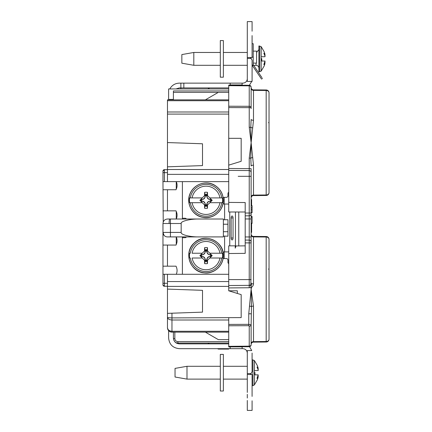 <?xml version="1.0" encoding="UTF-8"?>
<svg xmlns="http://www.w3.org/2000/svg" width="432" height="432" viewBox="0 0 432 432"><rect width="100%" height="100%" fill="white"/><g stroke="black" fill="none" stroke-linecap="round" stroke-linejoin="round"><path stroke-width="0.65" d="M228.728 138.326L228.728 165.127L241.175 161.298L241.175 138.326L228.728 138.326M247.298 58.45L247.298 81.421L252.083 81.421L252.083 60.28L251.143 58.45L247.298 58.45L247.298 57.494L252.083 57.494L252.083 35.597M252.083 353.063L252.083 371.72L250.652 374.15L251.467 374.506L247.298 374.506L247.298 350.579L251.743 350.573L249.512 346.685M253.692 65.443L256.03 65.297C257.774 65.464 258.73 66.42 258.898 68.164M223.371 65.297L247.298 65.297M261.77 58.66L261.77 61.036L261.77 58.66M261.77 56.727L265.005 56.727L264.913 54.043L264.184 51.797L264.913 54.043M265.048 61.565L264.746 62.51L265.048 62.564L263.828 64.568L265.005 61.036L261.77 61.036M264.913 63.72L264.184 65.966L265.048 62.564M265.048 56.198L263.828 53.195L265.048 55.199M264.184 51.797L261.187 46.651M261.182 71.113L258.898 71.804L258.898 45.959L261.182 46.651L261.182 71.113L264.184 65.966M223.371 40.576L223.371 77.188L220.309 77.188L220.309 40.576L223.371 40.576M193.811 65.297L181.85 63.191L181.85 54.572L193.811 52.466L193.811 65.297L220.309 65.297M228.728 317.903L228.728 319.999L171.968 319.999C169.258 319.826 167.756 318.919 167.47 317.266C167.756 317.65 169.258 317.86 171.968 317.903L241.175 317.601L241.175 294.629L228.728 290.801L228.728 245.846L235.229 245.846L235.229 248.168L236.083 245.959L235.445 245.959A5.935 2.965 90 0 1 235.229 248.168M228.728 331.279L228.728 332.149L171.968 332.149C169.258 331.862 167.756 330.361 167.47 327.65C167.756 329.837 169.258 331.047 171.968 331.279L228.728 331.279L228.728 319.999M228.728 324.416L248.756 324.346L248.756 313.789L251.127 289.267L251.473 306.439L251.127 324.815A1.917 1.355 180 0 1 249.232 326.171L248.756 325.696L248.756 324.346L251.127 324.815L251.127 344.795A1.917 1.355 180 0 1 249.232 346.151L249.232 326.171M169.814 88.933C171.914 85.228 175.09 83.295 179.339 83.138L242.131 83.138L242.131 85.223M176.024 88.933L179.339 87.923L180.873 87.923L180.873 88.949M228.728 88.933L168.62 88.933L168.61 99.414L173.405 99.414L173.405 92.378L228.728 92.378M228.728 90.947L173.405 90.947L173.405 92.378M251.127 199.546L251.608 199.546L251.608 205.648M251.608 201.042L251.127 201.042M251.608 223.382L251.608 232.378L251.127 232.378M164.408 181.634L162.972 181.634L162.972 171.104A1.436 1.436 90 0 1 164.408 169.673L164.408 181.634L167.47 181.634L167.47 169.511L228.728 169.511L228.728 211.993L245.192 211.993M236.083 245.959L245.192 245.846M251.127 223.382L252.083 223.382L252.083 216.508L251.127 216.335L252.083 216.508M252.083 223.209L251.127 223.209M252.083 217.199L251.127 217.199M251.127 212.695L252.083 212.695L252.083 207.695M251.127 207.884L252.083 207.884L252.083 205.648L251.127 205.648M252.083 212.522L251.127 212.522M249.221 285.66L249.232 287.75L251.235 287.345L251.127 289.267L250.922 285.185L249.221 285.66L248.756 285.368L249.221 285.66A2.392 1.922 -41.8 0 0 251.359 283.484L251.316 284.78L251.597 283.781L253.498 283.862C253.384 285.32 252.715 286.486 251.505 287.361L251.127 289.267L253.498 306.131A2.392 0.637 0 0 0 251.473 306.439L249.442 306.11M248.756 313.789L251.127 313.789M228.728 253.519L245.192 253.373L245.192 242.892L251.127 242.892L251.127 236.957L250.852 284.429A1.917 1.917 0 0 1 249.232 285.358L228.728 285.536L249.232 285.358L249.232 240.106L245.192 240.068L245.192 213.03L249.232 213.03L249.232 170.57L228.728 170.392M251.127 282.982L251.359 283.484M250.976 287.345L251.316 284.78L250.922 285.185L251.246 284.726M251.505 287.361L251.235 287.345M253.498 306.131L253.498 341.631L266.182 341.518A2.873 2.371 0 0 0 269.028 339.147A2.873 2.873 0 0 1 266.182 342.014L253.498 342.128L266.182 342.014L266.182 237.017A2.873 2.371 0 0 1 269.028 239.393A2.873 2.873 0 0 0 266.182 236.52L253.498 236.412A2.392 2.392 0 0 1 251.127 234.02M251.127 343.607A2.392 1.976 0 0 1 253.498 341.631L253.498 342.128A2.392 2.392 0 0 0 251.127 344.52L251.127 344.795A1.917 1.917 0 0 1 251.127 344.876M228.728 106.223L249.232 106.299L249.232 85.844A1.917 1.355 0 0 1 251.127 87.199L251.127 87.475A2.392 2.392 0 0 0 253.498 89.867L266.182 89.98L253.498 89.867L253.498 120.269L251.127 142.727L250.787 127.337L251.127 119.421A2.392 0.848 180 0 0 253.498 120.269M252.736 157.556A2.392 0.556 -9.5 0 0 250.787 158.117L249.232 158.117L251.127 142.727L253.498 165.181A2.392 0.848 0 0 0 251.127 166.034L250.787 158.117L251.127 142.727L249.232 127.337L249.232 106.299A1.917 1.355 0 0 1 251.127 107.654L251.127 88.387A2.392 1.976 180 0 0 253.498 90.364L253.498 89.867A2.392 2.392 0 0 1 251.127 87.475M269.028 92.853A2.873 2.873 0 0 0 266.182 89.98A2.873 2.873 0 0 1 269.028 92.853L269.028 192.602A2.873 2.873 0 0 1 266.182 195.475L253.498 195.588A2.392 2.392 0 0 0 251.127 197.98A2.392 2.392 0 0 1 253.498 195.588L266.182 195.475L266.182 89.98A2.873 2.873 0 0 1 269.028 92.853A2.873 2.371 180 0 0 266.182 90.477L253.498 90.364M251.127 173.75L251.127 168.653L249.232 168.653L249.232 170.57A1.917 1.917 0 0 1 251.127 172.481L251.127 213.905A1.917 1.917 0 0 1 249.232 215.816L249.232 213.03L251.127 213.03L251.127 216.335M228.728 346.329L228.728 346.891L249.232 346.712L249.232 346.151L228.728 346.329L228.728 332.149M249.232 346.712A1.917 1.917 0 0 0 251.127 344.795M228.728 85.666L228.728 85.104L249.232 85.282L249.232 85.844L228.728 85.666L228.728 169.511M251.127 87.199A1.917 1.917 0 0 0 249.232 85.282C250.376 85.412 251.008 86.054 251.127 87.199L251.127 108.599M249.232 127.337L250.787 127.337A2.392 0.556 -170.5 0 0 252.736 127.899M251.127 106.439L251.127 89.845M251.127 242.023A1.917 1.917 0 0 0 249.232 240.106L249.232 215.816A1.917 1.917 0 0 0 251.127 213.905L251.127 236.957L245.192 236.957M251.127 172.481A1.917 1.917 0 0 0 249.232 170.57A1.917 1.917 0 0 1 251.127 172.481L251.127 168.653M269.028 239.393A2.873 2.873 0 0 0 266.182 236.52L253.498 236.412L253.498 236.909L266.182 237.017L266.182 236.52A2.873 2.873 0 0 1 269.028 239.393L269.028 339.147M269.028 192.602A2.873 2.371 180 0 1 266.182 194.978L253.498 195.086L253.498 195.588M269.028 317.92L269.028 315.889M269.028 284.548L269.028 286.578M269.028 242.941L269.028 244.955M269.028 174.49L269.028 172.46M269.028 136.928L269.028 134.897L269.028 136.928M269.028 147.145L269.028 149.175M269.028 138.008L269.028 140.038M269.028 96.401L269.028 98.41M228.728 202.408L245.192 202.549L245.192 213.03M245.192 242.892L245.192 240.068M245.192 215.854L249.232 215.816A1.917 1.917 0 0 0 251.127 213.905M228.728 343.872L179.339 343.872C175.738 343.521 173.756 341.545 173.405 337.937L173.405 332.149M242.131 346.437L242.131 348.662L179.339 348.662C172.827 348.025 169.252 344.455 168.62 337.937L168.62 330.653A4.498 4.498 0 0 1 167.47 327.65L167.476 327.807M173.831 340.151L173.437 338.564L174.841 338.564A3.062 3.062 0 0 0 177.903 341.626L177.903 343.062L228.728 343.062L177.903 343.062A4.498 4.498 0 0 1 175.046 342.036L173.923 340.357M247.298 353.063C247.039 350.39 245.57 348.921 242.897 348.662L242.131 348.662M230.164 348.662L230.164 346.869M247.298 381.834L247.298 381.532M247.298 383.994L247.298 384.388M247.298 400.453L247.298 400.972L247.298 400.453M252.083 410.4L247.298 410.4L247.298 400.972L247.298 410.4L252.083 410.4L252.083 400.793M247.298 394.346L247.298 398.029M247.298 392.45L247.298 374.506L252.083 374.506L252.083 396.403M247.298 350.579L251.743 350.573M230.164 85.358L230.164 83.138M247.298 78.932C246.942 81.502 245.479 82.901 242.897 83.138L230.834 83.138M183.838 83.138L183.838 87.923L228.728 87.923M183.838 87.923L180.873 87.923L180.873 83.138M205.47 87.923L209.606 87.923L207.851 88.933M251.743 81.421L249.334 85.288M251.467 57.494L250.652 57.85L251.143 58.45M247.298 57.494L247.298 21.6L252.083 21.6L252.083 31.207M186.694 219.013L185.371 218.246L182.401 218.246M223.371 219.829L224.613 219.731L224.613 204.034A3.348 3.348 0 0 1 223.047 203.645M223.371 236.099L227.966 236.196L227.966 219.731L224.613 219.731M223.166 197.662A3.348 3.348 0 0 1 224.613 197.332L226.471 197.332A1.496 1.496 0 0 0 227.966 195.836L227.966 193.563A1.496 1.496 0 0 1 228.728 192.256M228.728 251.894L224.613 251.894L224.613 236.196M238.761 211.993L238.761 245.846M224.613 204.034L228.728 204.034M186.7 236.914L185.371 237.676L182.401 237.676M223.047 252.283A3.348 3.348 0 0 1 224.613 251.894M228.728 263.666A1.496 1.496 0 0 1 227.966 262.359L227.966 260.086A1.496 1.496 0 0 0 226.471 258.59L224.613 258.59A3.348 3.348 0 0 1 223.166 258.26M231.136 238.01L231.136 217.912A1.917 0.956 90 0 1 232.092 216A1.917 0.956 90 0 1 233.048 217.912L233.048 238.01A1.917 0.956 90 0 1 232.092 239.927A1.917 0.956 90 0 1 231.136 238.01L233.048 238.01M235.445 211.993L235.445 245.959M164.009 235.283L162.972 232.411L162.972 223.511C163.242 220.779 164.738 219.278 167.47 219.013L199.222 219.013C190.296 218.813 180.371 221.287 181.175 223.511L181.175 232.411C180.371 234.641 190.296 237.114 199.222 236.914L167.47 236.914A4.498 4.498 0 0 1 162.972 232.411L162.972 274.288L228.728 274.288M162.972 181.634L163.231 222.016M199.222 236.914L223.371 236.914L223.371 219.013L199.222 219.013M167.47 313.367L167.47 327.65A4.498 4.498 0 0 0 171.968 332.149L171.968 313.205L202.505 312.142L202.505 290.326L167.47 289.1L167.47 313.367L171.968 313.205M167.47 172.638L162.972 172.638L162.972 171.104L164.408 169.673L167.47 169.673L164.408 169.673A1.436 1.436 0 0 0 163.879 169.771M163.939 169.749A1.436 1.436 -0 0 1 164.171 169.69A1.436 1.436 90 0 0 163.939 169.749L163.793 169.808A1.436 1.436 0 0 0 163.404 170.084L163.242 170.267A1.436 1.436 0 0 0 163.102 170.51M164.408 274.288L164.408 286.254A1.436 1.436 0 0 1 162.972 284.818L162.972 274.288M162.994 285.061L164.408 286.254L167.47 286.254L164.408 286.254A1.436 1.436 0 0 1 163.879 286.151M163.939 286.173A1.436 1.436 45 0 0 164.171 286.232A1.436 1.436 -90 0 1 163.939 286.173L163.793 286.114A1.436 1.436 0 0 1 163.404 285.838L163.242 285.655A1.436 1.436 0 0 1 163.102 285.417M162.972 284.818L162.972 283.284L167.47 283.284M217.895 83.138L228.728 83.138M202.505 165.602L202.505 143.78L167.47 142.56L167.47 166.822L202.505 165.602M167.47 181.634L228.728 181.634M182.401 219.013L182.401 181.634M228.728 339.617L218.295 339.617L205.378 332.149L174.841 332.149L174.841 338.564M167.47 289.1L167.47 286.405L228.728 286.405M167.47 274.288L167.47 286.405M176.256 244.48L176.256 236.914C177.412 239.625 177.336 242.309 176.04 244.971L176.04 244.971M176.04 245.068L162.972 245.068M162.972 266.182L167.47 266.182L167.47 245.068L167.47 266.182L176.04 266.182M176.04 266.274C177.325 268.909 177.406 271.577 176.283 274.288M182.401 274.288L182.401 236.914M176.283 181.634C177.412 184.334 177.331 187.007 176.04 189.648L176.04 189.648M176.04 189.745L162.972 189.745M162.972 210.854L167.47 210.854L167.47 189.745L167.47 210.854L176.04 210.854M176.04 210.951C177.336 213.602 177.412 216.292 176.261 219.013L176.256 211.442M167.47 169.511L167.47 166.822M167.47 142.56L167.47 114.091L228.728 114.091M228.728 99.846L167.47 99.846L228.728 99.846L167.47 99.846L167.47 114.091M205.378 99.846L218.295 92.378M217.55 348.662L218.295 349.088L228.728 349.088L228.728 348.662M207.862 343.062L209.272 343.872M181.175 223.511L170.44 223.511L170.44 232.411L162.972 232.411A4.498 4.498 0 0 0 167.47 236.914L170.44 236.914L170.44 232.411L181.175 232.411M167.47 219.013L169.906 219.013C169.414 219.278 169.15 220.779 169.101 223.511L162.972 223.511C163.242 220.779 164.738 219.278 167.47 219.013M227.966 224.23L223.371 224.23M227.966 231.698L223.371 231.698M206.836 204.525L206.847 204.687A4.46 4.46 0 0 1 205.249 204.687L205.254 204.525C205.114 202.376 203.969 201.231 201.82 201.091L201.658 201.101A4.46 4.46 0 0 1 201.658 199.503L201.82 199.508C203.974 199.368 205.119 198.229 205.254 196.074L205.249 195.912A4.46 4.46 0 0 1 206.847 195.912L206.836 196.074C206.977 198.229 208.121 199.373 210.271 199.508L210.433 199.503A4.46 4.46 0 0 1 210.433 201.101L210.271 201.091C208.121 201.231 206.977 202.376 206.836 204.525L206.977 204.525A3.294 3.294 0 0 1 210.271 201.231L211.162 201.231L210.433 201.101M205.249 204.687L205.119 205.416L205.119 204.525A3.294 3.294 0 0 0 201.82 201.231L200.929 201.231L201.658 201.101M205.119 205.416A5.2 5.2 0 0 0 206.977 205.416L206.847 204.687M206.977 205.416L206.977 204.525M211.162 201.231A5.2 5.2 0 0 0 211.162 199.373L210.433 199.503M211.162 199.373L210.271 199.373A3.294 3.294 0 0 1 206.977 196.074L206.977 195.188L206.847 195.912M206.977 195.188A5.2 5.2 0 0 0 205.119 195.188L205.249 195.912M205.119 195.188L205.119 196.074A3.294 3.294 0 0 1 201.82 199.373L200.929 199.373L201.658 199.503M200.929 201.231A5.2 5.2 0 0 1 200.929 199.373M207.522 195.62L206.993 195.086L207.479 192.343A43.967 3.834 90 0 1 207.522 195.62L212.204 200.302L207.522 204.984A43.967 3.834 90 0 1 207.479 208.262L206.993 205.513L206.048 206.458L205.097 205.513L204.611 208.262A43.967 3.834 -90 0 1 204.568 204.984L199.886 200.302L204.568 195.62A43.967 3.834 -90 0 1 204.611 192.343L205.097 195.086L204.568 195.62M206.993 195.086L206.048 194.141L205.097 195.086M204.611 192.343A8.089 8.089 0 0 1 207.479 192.343M205.097 205.513L204.568 204.984M207.479 208.262A8.089 8.089 0 0 1 204.611 208.262M207.522 204.984L206.993 205.513M209.812 197.91L222.464 197.91A16.594 16.594 0 0 1 222.464 202.694L209.812 202.694M202.279 202.694L189.626 202.694A16.594 16.594 0 0 1 189.626 197.91L192.127 197.91A14.121 14.121 0 0 1 219.964 197.91L221.762 197.91A15.898 15.898 0 0 0 190.328 197.91L202.279 197.91M219.964 202.694A14.121 14.121 0 0 1 192.127 202.694L190.328 202.694A15.898 15.898 0 0 0 221.762 202.694L219.964 202.694M224.23 197.354L224.23 204.012M224.23 251.915L224.23 258.568M176.256 189.157L176.256 181.634M206.836 259.848L206.847 260.015A4.46 4.46 0 0 1 205.249 260.015L205.254 259.848C205.114 257.699 203.969 256.554 201.82 256.414L201.658 256.424A4.46 4.46 0 0 1 201.658 254.826L201.82 254.831C203.974 254.696 205.119 253.552 205.254 251.402L205.249 251.235A4.46 4.46 0 0 1 206.847 251.235L206.836 251.402C206.977 253.552 208.121 254.696 210.271 254.831L210.433 254.826A4.46 4.46 0 0 1 210.433 256.424L210.271 256.414C208.121 256.554 206.977 257.699 206.836 259.848L206.977 259.848A3.294 3.294 0 0 1 210.271 256.554L211.162 256.554L210.433 256.424M205.249 260.015L205.119 260.739L205.119 259.848A3.294 3.294 0 0 0 201.82 256.554L200.929 256.554L201.658 256.424M205.119 260.739A5.2 5.2 0 0 0 206.977 260.739L206.847 260.015M206.977 260.739L206.977 259.848M211.162 256.554A5.2 5.2 0 0 0 211.162 254.696L210.433 254.826M211.162 254.696L210.271 254.696A3.294 3.294 0 0 1 206.977 251.402L206.977 250.511L206.847 251.235M206.977 250.511A5.2 5.2 0 0 0 205.119 250.511L205.249 251.235M205.119 250.511L205.119 251.402A3.294 3.294 0 0 1 201.82 254.696L200.929 254.696L201.658 254.826M200.929 256.554A5.2 5.2 0 0 1 200.929 254.696M207.522 250.943L206.993 250.409L207.479 247.666A43.967 3.834 90 0 1 207.522 250.943L212.204 255.625L207.522 260.307A43.967 3.834 90 0 1 207.479 263.585L206.993 260.836L206.156 261.673M204.568 250.943A43.967 3.834 -90 0 1 204.611 247.666L205.097 250.409L202.279 253.233L192.127 253.233A14.121 14.121 0 0 1 219.964 253.233L222.464 253.233A16.594 16.594 0 0 1 222.464 258.017L209.812 258.017M206.993 250.409L206.048 249.464L205.097 250.409M204.611 247.666A8.089 8.089 0 0 1 207.479 247.666M205.934 261.673L205.097 260.836L204.611 263.585A43.967 3.834 -90 0 1 204.568 260.307L199.886 255.625L202.279 253.233M205.097 260.836L204.568 260.307M207.479 263.585A8.089 8.089 0 0 1 204.611 263.585M207.522 260.307L206.993 260.836M209.812 253.233L221.762 253.233A15.898 15.898 0 0 0 190.328 253.233L189.626 253.233A16.594 16.594 0 0 0 189.626 258.017L190.328 258.017A15.898 15.898 0 0 0 221.762 258.017L219.964 258.017A14.121 14.121 0 0 1 192.127 258.017L202.279 258.017M173.405 99.414L173.405 99.846M237.352 293.452L237.352 290.801L228.728 290.801M254.956 372.481L254.956 374.857L254.956 372.481M254.956 370.548L258.19 370.548L258.098 367.864L257.369 365.618L258.098 367.864M258.233 375.386L257.931 376.331L258.233 376.385L257.013 378.389L258.19 374.857L254.956 374.857M258.098 377.541L257.369 379.787L258.233 376.385M258.233 370.019L257.013 367.016L258.233 369.02M257.369 365.618L254.372 360.472L252.083 359.78M254.367 360.472L254.367 384.934L257.369 379.787M223.371 379.112L247.298 379.112M220.309 354.397L220.309 391.009L223.371 391.009L223.371 354.397L220.309 354.397M186.997 379.112L175.036 377.012L175.036 368.393L186.997 366.287L186.997 379.112L220.309 379.112M253.233 51.111L256.586 51.111L256.586 63.11L253.233 63.11M261.625 77.209L259.805 74.515M252.083 43.713L253.233 43.713L253.233 64.33A1.436 1.436 0 0 0 253.298 64.762L261.97 77.722M252.083 65.2A1.912 1.912 0 0 1 252.353 65.518L252.526 65.772L252.326 65.421L253.298 64.762M252.083 57.11L253.233 57.11M252.083 64.336A2.587 2.587 0 0 0 252.326 65.421M261.112 78.5L252.736 66.085M261.506 79.083L262.456 78.44L261.506 79.083M252.526 65.772L253.481 65.135M251.127 176.321L238.178 176.321M251.127 107.919L251.127 107.509M256.03 65.297L256.03 63.11M259.713 71.804L259.713 46.024M249.232 287.75L228.728 287.928M168.61 99.846L168.61 99.414L168.61 99.846M252.083 209.747L251.127 209.747M253.498 283.862L253.498 236.909A2.392 1.976 -0 0 1 251.127 234.927M253.498 342.128A2.392 2.392 0 0 0 251.127 344.52M253.498 165.181L253.498 195.086A2.392 1.976 -0 0 0 251.127 197.068M248.756 325.696L228.728 325.771M228.728 107.579L251.127 107.654M250.852 284.429A1.917 1.917 0 0 1 249.232 285.358M251.127 279.601L228.728 279.601M251.127 218.965L245.192 218.965M228.728 168.475L249.232 168.653L249.232 158.117M247.298 373.55L251.143 373.55M242.131 346.869L231.115 346.869M230.164 84.926L242.131 84.926M229.754 211.993L229.754 245.846M231.136 217.912L233.048 217.912M177.903 341.626L228.728 341.626M169.101 223.511L170.44 223.511L170.44 219.013M167.47 281.561L228.728 281.561M167.47 174.355L228.728 174.355M167.47 111.996L228.728 111.996M167.47 100.715L228.728 100.715M223.285 200.302A17.237 17.237 0 0 1 197.424 215.228A17.237 17.237 0 0 1 197.424 185.371A17.237 17.237 0 0 1 223.285 200.302M223.285 255.625A17.237 17.237 0 0 1 197.424 270.551A17.237 17.237 0 0 1 197.424 240.694A17.237 17.237 0 0 1 223.285 255.625M254.367 384.934L252.898 385.625L252.898 359.845M223.371 52.466L247.298 52.466M256.586 52.412L258.898 49.599M193.811 52.466L220.309 52.466M268.618 268.931L269.028 269.935M268.618 122.386L269.028 123.395M167.47 327.65L167.816 329.373M164.408 286.254L167.47 286.254M164.408 169.673L167.47 169.673M223.371 200.302C223.555 211.432 212.355 219.65 202.797 217.318C192.537 215.816 185.512 203.418 190.145 193.417C194.535 183.071 207.781 180.236 215.33 185.674C220.504 189.178 223.187 194.054 223.371 200.302M223.371 255.625C223.43 266.452 213.214 274.196 204.417 272.873C190.075 272.257 183.227 252.272 194.184 242.995C204.298 232.454 224.132 241.04 223.371 255.625M252.898 385.625L252.083 385.625M223.371 366.287L247.298 366.287M186.997 366.287L220.309 366.287"/></g></svg>
